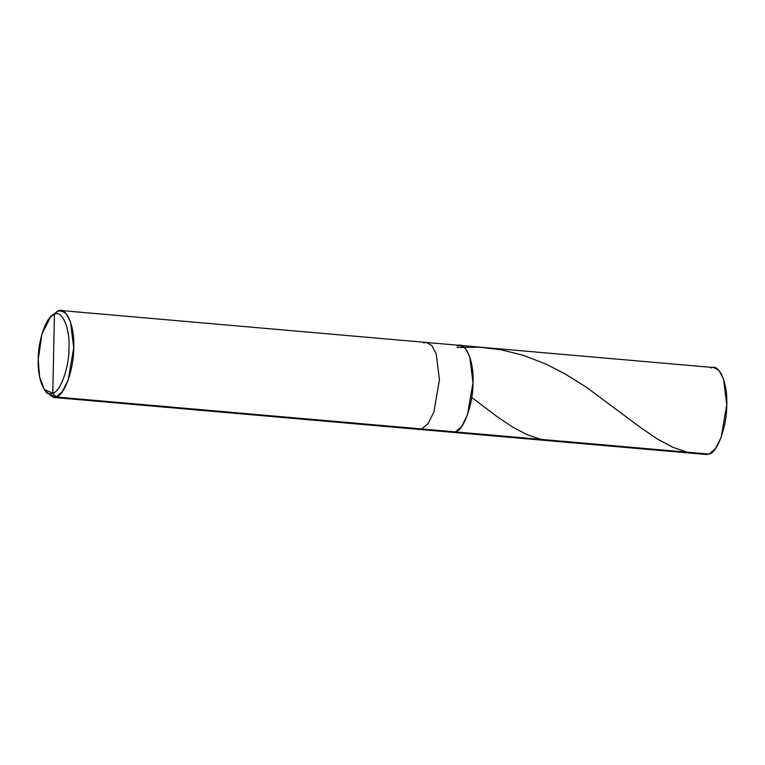 <?xml version="1.0" encoding="UTF-8"?>
<svg xmlns="http://www.w3.org/2000/svg" width="765" height="765" viewBox="0 0 765 765"><rect width="100%" height="100%" fill="white"/><g stroke="black" fill="none" stroke-linecap="round" stroke-linejoin="round"><path stroke-width="1.15" d="M457.135 345.818C465.464 340.855 474.185 361.147 472.99 382.72C473.296 403.738 463.58 430.791 455.328 431.9L709.088 454.085L706.191 454.496L452.431 432.311L455.328 431.9L461.563 426.621L467.444 414.955L472.99 382.72L469.767 356.825L465.359 348.477L460.033 345.407L457.135 345.818C465.464 340.855 474.185 361.147 472.99 382.72C473.296 403.738 463.58 430.791 455.328 431.9L452.431 432.311L418.885 429.385L421.783 428.964L455.328 431.9L421.783 428.964L418.885 429.385L53.168 397.418L56.065 397.006L421.783 428.964L428.008 423.686L433.898 412.019L439.445 379.784L436.213 353.899L431.804 345.541L426.478 342.471L423.58 342.883M709.088 454.085L455.328 431.9L461.563 426.621L467.444 414.955L472.99 382.72L469.767 356.825L465.359 348.477L460.033 345.407L713.793 367.582L719.119 370.652L723.527 379.01L726.75 404.905L721.204 437.131L715.323 448.797L709.088 454.085C717.341 452.966 727.056 425.923 726.75 404.905C727.945 383.332 719.224 363.031 710.895 367.994M50.71 316.739L57.872 310.915L63.552 311.412L57.872 310.915L54.439 314.214C62.08 309.662 70.074 328.271 68.974 348.037C69.252 367.305 60.349 392.101 52.785 393.124L54.439 314.214L50.71 316.739L41.874 334.295L38.25 359.292L39.541 376.571L44.351 389.538L52.785 393.124L56.065 397.006L46.856 393.095L44.351 389.538M460.033 345.407L426.478 342.471L431.804 345.541L436.213 353.899L439.445 379.784L433.898 412.019L428.008 423.686L421.783 428.964L56.065 397.006L62.3 391.718L68.181 380.052L73.727 347.826L70.504 321.931L66.096 313.574L60.77 310.504L57.872 310.915L52.24 315.419M45.623 391.097L53.168 397.418M52.785 393.124C45.145 397.676 37.15 379.067 38.25 359.292C37.973 340.023 46.875 315.228 54.439 314.214L52.785 393.124C60.349 392.101 69.252 367.305 68.974 348.037C70.074 328.271 62.08 309.662 54.439 314.214L57.872 310.915C66.201 305.952 74.922 326.253 73.727 347.826C74.033 368.845 64.317 395.888 56.065 397.006L52.785 393.124M541.18 439.406L527.276 434.75L512.76 427.138L497.145 416.686L472.282 397.838M687.228 452.172L672.779 447.276L657.192 438.909L640.372 427.396L586.086 386.975L564.924 373.808L545.541 363.92L522.916 355.209L501.132 349.768L479.712 347.205L457.097 347.415M426.478 342.471L60.77 310.504"/></g></svg>
